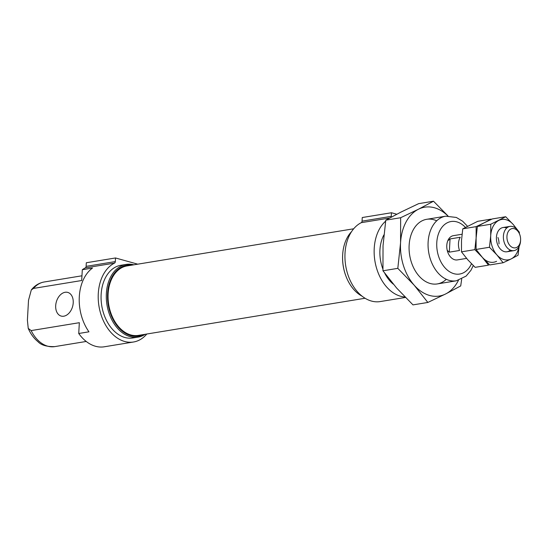 <?xml version="1.0" encoding="UTF-8"?>
<svg xmlns="http://www.w3.org/2000/svg" width="548" height="548" viewBox="0 0 548 548"><rect width="100%" height="100%" fill="white"/><g stroke="black" fill="none" stroke-linecap="round" stroke-linejoin="round"><path stroke-width="0.82" d="M33.517 288.412L81.693 280.521L82.303 269.726L92.516 268.047A40.929 28.277 -99.3 0 0 88.954 331.814L78.734 333.492L79.337 322.697L31.161 330.588L28.236 328.396L27.4 320.183L28.517 300.256L31.305 289.94L33.517 288.412A32.743 22.619 -99.3 0 1 44.196 281.987L81.96 275.795M73.22 302.804A12.275 8.453 -74.4 0 0 67.76 292.413A12.275 8.453 -74.4 0 0 56.314 301.962A12.275 8.453 -74.4 0 0 61.15 316.066A12.275 8.453 -74.4 0 0 73.22 302.804M82.303 269.726A40.929 28.277 -99.3 0 1 85.303 267.89A2.048 1.411 -99.3 0 0 86.118 266.362L86.317 262.752L115.518 257.964L137.719 264.17M146.802 334.02A40.929 28.277 -99.3 0 1 133.493 342.007L104.291 346.788A40.929 28.277 -99.3 0 1 78.734 333.492M133.493 342.007A40.929 28.277 -99.3 0 1 99.832 310.456A40.929 28.277 -99.3 0 1 114.505 263.109L85.303 267.89M145.186 334.28A36.832 25.448 -99.3 0 1 138.048 337.109L132.828 337.965A36.832 25.448 -99.3 0 1 101.14 294.427A36.832 25.448 -99.3 0 1 120.916 265.266L126.136 264.41A36.832 25.448 -99.3 0 1 133.801 264.814M114.505 263.109A2.048 1.411 -99.3 0 0 115.32 261.581L115.518 257.964M138.048 337.109A36.832 25.448 -99.3 0 1 106.36 293.57A36.832 25.448 -99.3 0 1 126.136 264.41M143.446 334.568A35.969 24.852 -99.3 0 1 107.586 293.639A35.969 24.852 -99.3 0 1 132.061 265.102M365.064 298.249L138.404 335.397A35.195 24.318 -99.3 0 1 108.12 293.783A35.195 24.318 -99.3 0 1 127.02 265.924L353.679 228.783M362.118 296.201A36.832 25.448 -99.3 0 1 346.144 276.678L346.048 276.439A35.969 24.852 -99.3 0 1 342.623 255.526L342.637 255.258A36.832 25.448 -99.3 0 1 342.658 254.841A36.832 25.448 -99.3 0 1 351.542 231.66M346.144 276.678A36.832 25.448 -99.3 0 1 342.637 255.258M405.41 297.448L380.23 301.571A40.929 28.277 -99.3 0 1 346.569 270.02A40.929 28.277 -99.3 0 1 361.248 222.673A2.048 1.411 -99.3 0 0 362.057 221.145L362.255 217.529L391.457 212.747L396.759 214.227M404.979 297.002A40.929 28.277 -99.3 0 1 375.962 266.006A40.929 28.277 -99.3 0 1 385.634 221.159M382.888 269.013A32.743 22.619 -99.3 0 1 379.935 250.004A32.743 22.619 -99.3 0 1 383.895 234.914M393.3 284.159A32.743 22.619 -99.3 0 1 384.771 273.281M391.025 217.268A2.048 1.411 -99.3 0 0 391.258 216.357L391.457 212.747M466.574 258.389L457.354 259.903A12.275 8.48 -99.3 0 1 446.791 245.388A12.275 8.48 -99.3 0 1 453.388 235.667L462.039 234.249M447.243 250.361L449.312 252.155L459.532 250.477A12.275 8.48 -99.3 0 1 458.471 243.47A12.275 8.48 -99.3 0 1 460.272 237.263L450.052 238.935L447.778 240.805M520.6 240.01A9.768 6.747 -99.3 0 1 513.277 247.737A9.768 6.747 -99.3 0 1 506.948 236.304A9.768 6.747 -99.3 0 1 512.229 228.571A9.768 6.747 -99.3 0 1 519.668 234.332A9.768 6.747 -99.3 0 1 520.6 240.01L520.566 240.764A12.275 8.48 -99.3 0 1 513.962 250.621A12.275 8.48 -99.3 0 1 503.4 236.106A12.275 8.48 -99.3 0 1 509.996 226.393A12.275 8.48 -99.3 0 1 519.394 233.626L519.346 232.242L513.127 224.392L505.694 216.741L490.755 224.248L490.713 235.654L489.467 247.258L476.075 249.45L476.116 238.044L474.869 249.648L461.478 251.84L461.512 240.435L462.765 228.831L477.705 221.324L491.09 219.131L484.227 222.783L492.303 218.933L505.694 216.741M450.052 238.935L449.312 252.155M519.107 246.497L518.059 255.252L511.195 258.903A20.461 14.138 80.7 0 0 518.942 246.806M503.119 262.759L511.195 258.903A20.461 14.138 80.7 0 1 496.899 254.909L503.119 262.759L489.727 264.951L482.295 257.3L476.075 249.45M515.928 228.42A20.461 14.138 80.7 0 0 513.127 224.392A20.461 14.138 80.7 0 0 498.831 220.392A20.461 14.138 80.7 0 0 490.713 235.654A20.461 14.138 80.7 0 0 496.899 254.909L489.467 247.258M490.755 224.248L477.363 226.44L476.116 238.044L476.15 226.639L462.765 228.831M477.363 226.44L484.227 222.783L476.15 226.639M506.688 228.057A12.275 8.48 80.7 0 0 496.433 237.25A12.275 8.48 80.7 0 0 496.426 237.387A12.275 8.48 80.7 0 0 497.598 244.531A12.275 8.48 80.7 0 0 510.298 250.094M474.869 249.648L482.295 257.3L488.521 265.15L475.13 267.342L467.697 259.69L461.478 251.84M499.009 243.949A12.275 8.48 80.7 0 0 497.947 237.49M482.295 257.3A20.461 14.138 80.7 0 0 496.591 261.293M382.956 270.781L397.814 268.349L400.561 242.819L400.643 217.727L385.785 220.159L383.038 245.689L382.956 270.781L396.642 288.049L412.993 304.887L427.851 302.448L445.613 293.975L460.717 285.933L461.69 279.069M385.785 220.159L400.889 212.124L418.651 203.644L433.509 201.212L418.412 209.247A45.018 31.106 -99.3 0 1 447.901 215.96M447.997 215.953L433.509 201.212M397.814 268.349L414.165 285.179L427.851 302.448M458.443 280.329A45.018 31.106 -99.3 0 1 445.613 293.975A45.018 31.106 -99.3 0 1 414.165 285.179A45.018 31.106 -99.3 0 1 400.561 242.819A45.018 31.106 -99.3 0 1 418.412 209.247L400.643 217.727M446.291 279.302A32.743 22.619 -99.3 0 1 412.24 264.629A32.743 22.619 -99.3 0 1 409.116 245.586A32.743 22.619 -99.3 0 1 409.137 245.216A32.743 22.619 -99.3 0 1 436.708 220.81M28.236 328.396C30.592 333.855 33.832 338.287 37.963 341.678C41.175 345.158 46.785 346.802 54.786 346.61A32.743 22.619 -99.3 0 1 31.161 330.588M389.649 218.015L361.248 222.673M115.32 261.581L86.118 266.362M391.258 216.357L362.057 221.145M471.472 263.746A26.605 18.379 -99.3 0 1 449.805 271.87A26.605 18.379 -99.3 0 1 436.783 242.586A26.605 18.379 -99.3 0 1 465.403 227.379M473.28 265.561L470.931 270.322L466.108 276.103L456.285 280.809A32.743 22.619 -99.3 0 1 428.118 242.106A32.743 22.619 -99.3 0 1 445.695 216.193L456.326 217.446L462.635 221.214L467.506 226.262M54.786 346.61L86.228 341.459M44.196 281.987C39.038 282.919 34.743 285.57 31.305 289.94M437.304 283.926L456.285 280.809M426.714 219.303L445.695 216.193M506.996 251.765L513.962 250.621M503.023 227.53L509.996 226.393M519.668 234.332L519.394 233.626"/></g></svg>
